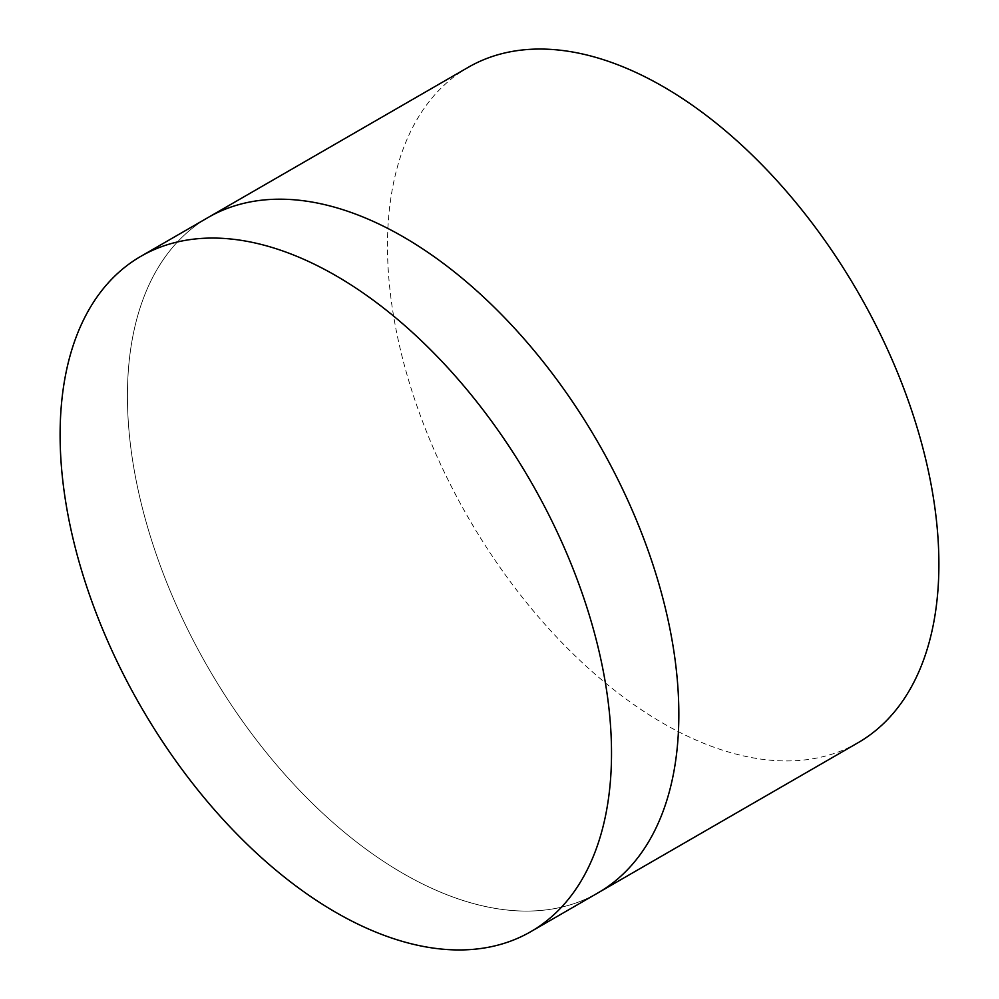 <?xml version="1.0" encoding="UTF-8"?>
<svg xmlns="http://www.w3.org/2000/svg" width="999" height="999" viewBox="0 0 999 999"><rect width="100%" height="100%" fill="white"/><g stroke="black" fill="none" stroke-linecap="round" stroke-linejoin="round"><path stroke-width="0.75" stroke-dasharray="5 3.75" d="M598.089 892.819A389.91 225.112 60 0 1 403.134 873.501A389.91 225.112 60 0 1 148.414 529.907A389.91 225.112 60 0 1 208.179 217.457A389.91 225.112 60 0 0 148.414 529.907A389.91 225.112 60 0 0 403.134 873.501A389.91 225.112 60 0 0 598.089 892.819M858.141 742.669A389.91 225.112 60 0 1 663.186 723.363A389.91 225.112 60 0 1 408.466 379.757A389.91 225.112 60 0 1 468.231 67.32"/><path stroke-width="1.5" d="M140.859 256.331L208.179 217.457A389.91 225.112 60 0 1 403.134 236.775A389.91 225.112 60 0 1 657.854 580.369A389.91 225.112 60 0 1 598.089 892.819L858.141 742.669A389.91 225.112 60 0 0 917.906 430.232A389.91 225.112 60 0 0 663.186 86.626A389.91 225.112 60 0 0 468.231 67.32L208.179 217.457A389.91 225.112 60 0 1 403.134 236.775A389.91 225.112 60 0 1 657.854 580.369A389.91 225.112 60 0 1 598.089 892.819L530.769 931.68A389.91 225.112 60 0 1 335.814 912.374A389.91 225.112 60 0 1 81.094 568.768A389.91 225.112 60 0 1 140.859 256.331A389.91 225.112 60 0 1 335.814 275.637A389.91 225.112 60 0 1 590.534 619.243A389.91 225.112 60 0 1 530.769 931.68"/></g></svg>
